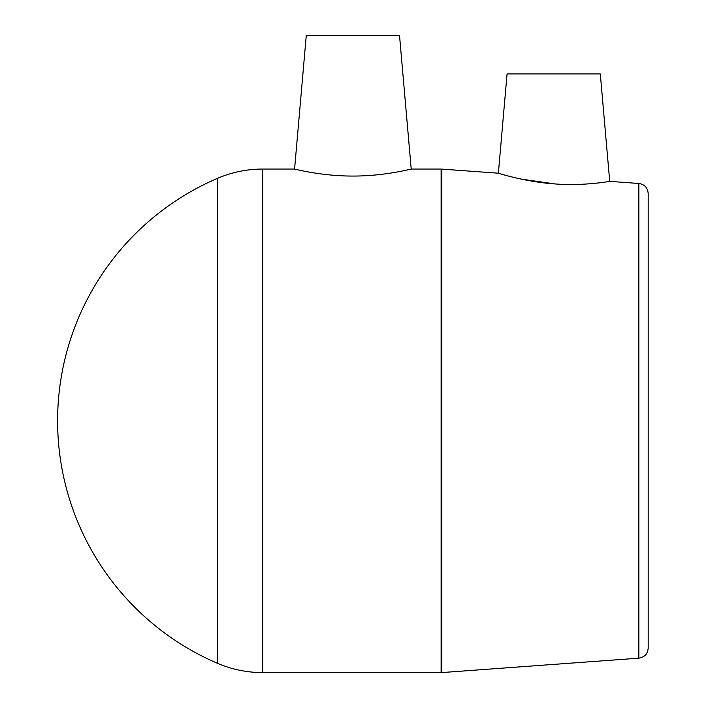 <?xml version="1.0" encoding="UTF-8"?>
<svg xmlns="http://www.w3.org/2000/svg" width="708" height="708" viewBox="0 0 708 708"><rect width="100%" height="100%" fill="white"/><g stroke="black" fill="none" stroke-linecap="round" stroke-linejoin="round"><path stroke-width="1.06" d="M441.845 672.573L638.846 658.175L638.846 183.478L609.712 181.354L600.313 73.942L507.07 73.942L498.379 173.212L441.111 169.053L441.111 672.6L441.845 672.573L441.845 169.079M441.111 169.053L411.215 169.053L399.516 35.4L306.272 35.4L294.581 169.053L262.756 169.053L262.756 672.6L441.111 672.6M521.044 179.071L554.992 183.938C584.578 186.186 610.464 181.195 609.712 181.354C610.464 181.195 584.578 186.186 554.992 183.938C524.681 181.912 497.724 172.964 498.379 173.212C497.724 172.964 524.681 181.912 554.992 183.938L557.665 184.107M352.894 176.053C384.329 176.195 411.959 168.831 411.215 169.053C411.959 168.831 384.329 176.195 352.894 176.053C321.459 176.195 293.838 168.831 294.581 169.053C293.838 168.831 321.459 176.195 352.894 176.053M638.846 658.175C644.572 657.254 647.687 653.909 648.183 648.13L648.183 193.523C647.687 187.744 644.572 184.399 638.846 183.478M262.756 169.053C247.004 169.088 231.888 172.194 217.409 178.372L217.409 663.281C231.888 669.458 247.004 672.565 262.756 672.6M217.409 178.372A263.827 263.827 0 0 0 217.409 663.281"/></g></svg>
